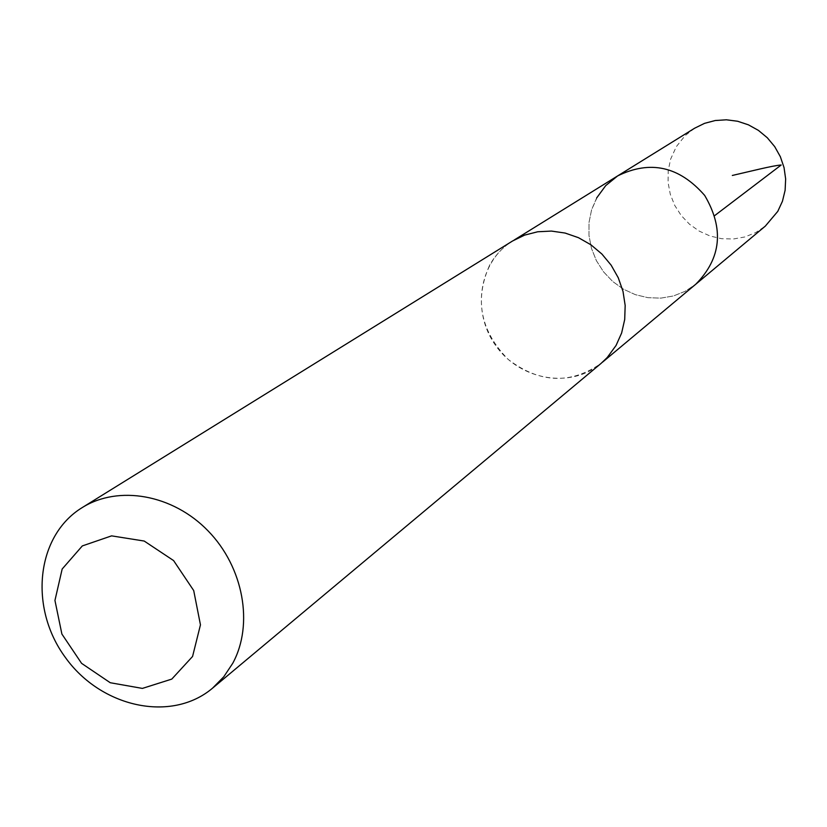 <?xml version="1.0" encoding="UTF-8"?>
<svg xmlns="http://www.w3.org/2000/svg" width="827" height="827" viewBox="0 0 827 827"><rect width="100%" height="100%" fill="white"/><g stroke="black" fill="none" stroke-linecap="round" stroke-linejoin="round"><path stroke-width="0.62" stroke-dasharray="4.13 3.1" d="M596.629 198.004L591.594 209.779L589.01 222.453L588.979 235.499L591.481 248.42L596.412 260.701L603.586 271.876L612.714 281.5L623.455 289.192L635.374 294.67L648.017 297.689L660.887 298.123L673.467 295.963L685.273 291.259L695.817 284.188L685.273 291.259L673.467 295.963L660.887 298.123L648.017 297.689L635.374 294.67L623.455 289.192L612.714 281.5L603.586 271.876L596.412 260.701L591.481 248.42L588.979 235.499L589.01 222.453L591.594 209.779L597.735 196.092L605.726 185.599L617.635 175.913M694.628 128.216L685.118 135.638L676.331 146.637L670.635 159.115L668.195 170.641L668.082 182.509L670.283 194.242L674.718 205.385L681.2 215.496L689.48 224.2L699.239 231.126L710.093 236.026L721.62 238.693L733.363 239.003L744.869 236.956L755.661 232.604L765.316 226.112M489.429 265.601C474.295 300.015 480.57 331.307 508.254 359.476C539.617 383.294 570.537 384.596 601.033 363.404L609.323 355.114L616.053 345.428L621.615 332.981L624.685 319.501L625.15 305.463L622.979 291.383L618.245 277.8L611.132 265.198L601.88 254.044L590.85 244.771L578.445 237.7L565.12 233.09L551.382 231.095L537.726 231.798L524.649 235.137L512.626 240.977C502.795 247.149 495.063 255.357 489.429 265.601M514.146 240.037L512.626 240.977C478.74 261.601 471.132 312.172 496.066 346.079C520.41 380.399 570.806 389.083 601.053 363.415M601.033 363.404L602.407 362.257"/><path stroke-width="1.24" d="M596.629 198.004L605.726 185.599L617.635 175.913C650.28 159.869 679.298 166.372 704.676 195.43C724.276 228.655 721.33 258.241 695.817 284.188L765.316 226.112L777.783 211.361L782.456 201.23L785.112 190.293L785.65 178.952L784.048 167.612L780.357 156.706L774.703 146.627L767.301 137.747L758.421 130.387L748.404 124.825L737.601 121.249L726.416 119.801L715.252 120.515L704.532 123.357L694.628 128.216L617.635 175.913C650.28 159.869 679.298 166.372 704.676 195.43C724.276 228.655 721.33 258.241 695.817 284.188L602.407 362.257M212.58 688.136L601.053 363.415L607.121 357.657L616.074 345.438L621.635 332.992L624.705 319.501L625.171 305.463L623 291.383L618.276 277.789L611.153 265.188L601.901 254.034L590.86 244.751L578.455 237.68L565.13 233.059L551.392 231.074L537.726 231.767L524.649 235.106L512.626 240.957L82.204 507.592C36.15 535.689 28.718 607.535 65.199 657.217C100.894 707.478 171.427 723.015 212.58 688.136L223.786 676.765L232.759 663.264C253.889 624.406 243.5 567.167 208.094 530.903C172.864 494.443 118.55 484.818 82.204 507.592M192.567 656.473L200.454 624.85L193.704 590.55L173.587 560.572L144.198 541.044L111.583 535.865L82.318 545.923L62.17 569.017L54.944 600.454L61.891 634.051L81.584 663.347L110.249 682.73L142.389 688.405L171.778 679.101L192.567 656.473M732.329 175.458C750.285 171.354 773.555 165.421 781.184 165.007L714.766 215.537M514.146 240.037L617.635 175.913"/></g></svg>
